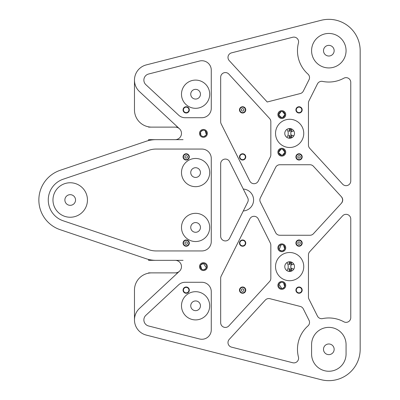 <?xml version="1.0" encoding="UTF-8"?>
<svg xmlns="http://www.w3.org/2000/svg" width="400" height="400" viewBox="0 0 400 400"><rect width="100%" height="100%" fill="white"/><g stroke="black" fill="none" stroke-linecap="round" stroke-linejoin="round"><path stroke-width="0.6" d="M285.72 247.805A3.92 3.92 0 0 0 281.805 243.885A3.92 3.92 0 0 0 277.885 247.805A3.92 3.92 0 0 0 281.805 251.725A3.92 3.92 0 0 0 285.72 247.805M285.72 285.42A3.92 3.92 0 0 0 281.805 281.505A3.92 3.92 0 0 0 277.885 285.42A3.92 3.92 0 0 0 281.805 289.34A3.92 3.92 0 0 0 285.72 285.42M302.18 243.1A3.135 3.135 0 0 0 299.045 239.97A3.135 3.135 0 0 0 295.91 243.1A3.135 3.135 0 0 0 299.045 246.235A3.135 3.135 0 0 0 302.18 243.1M245.755 243.1A3.135 3.135 0 0 0 242.62 239.97A3.135 3.135 0 0 0 239.485 243.1A3.135 3.135 0 0 0 242.62 246.235A3.135 3.135 0 0 0 245.755 243.1M189.33 243.1A3.135 3.135 0 0 0 186.195 239.97A3.135 3.135 0 0 0 183.06 243.1A3.135 3.135 0 0 0 186.195 246.235A3.135 3.135 0 0 0 189.33 243.1M189.33 290.125A3.135 3.135 0 0 0 186.195 286.99A3.135 3.135 0 0 0 183.06 290.125A3.135 3.135 0 0 0 186.195 293.26A3.135 3.135 0 0 0 189.33 290.125M245.755 290.125A3.135 3.135 0 0 0 242.62 286.99A3.135 3.135 0 0 0 239.485 290.125A3.135 3.135 0 0 0 242.62 293.26A3.135 3.135 0 0 0 245.755 290.125M302.18 290.125A3.135 3.135 0 0 0 299.045 286.99A3.135 3.135 0 0 0 295.91 290.125A3.135 3.135 0 0 0 299.045 293.26A3.135 3.135 0 0 0 302.18 290.125M206.57 266.615A3.135 3.135 0 0 0 203.435 263.48A3.135 3.135 0 0 0 200.3 266.615A3.135 3.135 0 0 0 203.435 269.75A3.135 3.135 0 0 0 206.57 266.615M183.06 260.345L148.575 260.345L148.575 259.435M148.575 273.17L148.575 272.88L177.685 272.88M299.045 244.355A1.255 1.255 0 0 0 300.3 243.1A1.255 1.255 0 0 0 299.045 241.85A1.255 1.255 0 0 0 297.79 243.1A1.255 1.255 0 0 0 299.045 244.355M242.62 291.375A1.255 1.255 0 0 0 243.875 290.125A1.255 1.255 0 0 0 242.62 288.87A1.255 1.255 0 0 0 241.365 290.125A1.255 1.255 0 0 0 242.62 291.375M186.195 244.355A1.255 1.255 0 0 0 187.45 243.1A1.255 1.255 0 0 0 186.195 241.85A1.255 1.255 0 0 0 184.94 243.1A1.255 1.255 0 0 0 186.195 244.355M206.325 267.83L203.435 263.48A3.135 3.135 0 0 0 200.3 266.615A3.135 3.135 0 0 0 203.435 269.75A3.135 3.135 0 0 0 206.57 266.615A3.135 3.135 0 0 0 203.435 263.48L200.835 264.865M200.545 265.395L201.68 269.21M202.215 269.5L203.435 269.75M281.805 282.285A3.135 3.135 0 0 0 278.67 285.42A3.135 3.135 0 0 0 281.805 288.555A3.135 3.135 0 0 0 284.94 285.42A3.135 3.135 0 0 0 281.805 282.285M281.18 282.35L279.2 283.675M278.915 284.205L281.805 288.555M281.805 244.67A3.135 3.135 0 0 0 278.67 247.805A3.135 3.135 0 0 0 281.805 250.94A3.135 3.135 0 0 0 284.94 247.805A3.135 3.135 0 0 0 281.805 244.67M281.18 244.735L279.2 249.555M279.58 250.015L281.805 250.94M282.425 288.495L284.405 287.17M284.69 286.64L283.555 282.82M283.02 282.535L282.425 282.35M282.425 250.875L284.405 249.555M284.69 249.02L283.555 245.205M283.02 244.915L282.425 244.73M204.06 269.685L206.035 268.36M293.925 268.905A2.35 2.35 0 0 1 291.6 268.12L291.6 271.06M286.85 270.59A6.425 6.425 0 0 0 286.85 262.635M296.3 290.125A2.745 2.745 0 0 1 299.045 287.38A2.745 2.745 0 0 1 301.785 290.125A2.745 2.745 0 0 1 299.045 292.865A2.745 2.745 0 0 1 296.3 290.125M296.3 243.1A2.745 2.745 0 0 1 299.045 240.36A2.745 2.745 0 0 1 301.785 243.1A2.745 2.745 0 0 1 299.045 245.845A2.745 2.745 0 0 1 296.3 243.1M239.875 290.125A2.745 2.745 0 0 1 242.62 287.38A2.745 2.745 0 0 1 245.36 290.125A2.745 2.745 0 0 1 242.62 292.865A2.745 2.745 0 0 1 239.875 290.125M239.875 243.1A2.745 2.745 0 0 1 242.62 240.36A2.745 2.745 0 0 1 245.36 243.1A2.745 2.745 0 0 1 242.62 245.845A2.745 2.745 0 0 1 239.875 243.1M183.45 290.125A2.745 2.745 0 0 1 186.195 287.38A2.745 2.745 0 0 1 188.935 290.125A2.745 2.745 0 0 1 186.195 292.865A2.745 2.745 0 0 1 183.45 290.125M183.45 243.1A2.745 2.745 0 0 1 186.195 240.36A2.745 2.745 0 0 1 188.935 243.1A2.745 2.745 0 0 1 186.195 245.845A2.745 2.745 0 0 1 183.45 243.1M289.25 271.455L289.25 270.53A2.745 2.745 0 0 0 288.88 269.16A0.39 0.39 0 0 1 289.025 268.625A0.39 0.39 0 0 1 289.56 268.77A3.525 3.525 0 0 1 290.03 270.53L290.03 271.455M290.03 261.77L290.03 262.695A3.525 3.525 0 0 1 289.56 264.46A0.39 0.39 0 0 1 289.025 264.6A0.39 0.39 0 0 1 288.88 264.065A2.745 2.745 0 0 0 289.25 262.695L289.25 261.77M291.6 262.165L291.6 265.105A2.35 2.35 0 0 1 293.925 264.32M290.815 271.325L290.815 261.9M341.47 203.18C342.965 201.065 342.965 198.945 341.47 196.82A4.7 4.7 0 0 1 341.47 203.18L313.42 233.745A4.7 4.7 0 0 1 309.955 235.265L279.865 235.265A4.7 4.7 0 0 1 275.66 232.67L260.355 202.105A4.7 4.7 0 0 1 260.355 197.895L275.66 167.33A4.7 4.7 0 0 1 279.865 164.735L309.955 164.735A4.7 4.7 0 0 1 313.42 166.255L341.47 196.82C342.965 198.935 342.965 201.055 341.47 203.18A4.7 4.7 0 0 0 342.575 198.91M199.545 61.025A9.405 9.405 0 0 1 211.27 70.135L211.27 108.31A9.405 9.405 0 0 1 201.87 117.715L185.08 117.715A9.405 9.405 0 0 1 178.675 115.195L145.875 84.69A6.27 6.27 0 0 1 148.595 74.02L199.545 61.025M328.825 354.64A5.33 5.33 0 0 0 334.155 349.31A5.33 5.33 0 0 0 328.825 343.98A5.33 5.33 0 0 0 323.495 349.31A5.33 5.33 0 0 0 328.825 354.64M328.825 56.02A5.33 5.33 0 0 0 334.155 50.69A5.33 5.33 0 0 0 328.825 45.36A5.33 5.33 0 0 0 323.495 50.69A5.33 5.33 0 0 0 328.825 56.02M70.21 205.33A5.33 5.33 0 0 0 75.54 200A5.33 5.33 0 0 0 70.21 194.67A5.33 5.33 0 0 0 64.88 200A5.33 5.33 0 0 0 70.21 205.33M299.045 160.03A3.135 3.135 0 0 0 302.18 156.9A3.135 3.135 0 0 0 299.045 153.765A3.135 3.135 0 0 0 295.91 156.9A3.135 3.135 0 0 0 299.045 160.03A3.135 3.135 0 0 0 302.18 156.9A3.135 3.135 0 0 0 299.045 153.765A3.135 3.135 0 0 0 295.91 156.9A3.135 3.135 0 0 0 299.045 160.03M299.045 113.01A3.135 3.135 0 0 0 302.18 109.875A3.135 3.135 0 0 0 299.045 106.74A3.135 3.135 0 0 0 295.91 109.875A3.135 3.135 0 0 0 299.045 113.01A3.135 3.135 0 0 0 302.18 109.875A3.135 3.135 0 0 0 299.045 106.74A3.135 3.135 0 0 0 295.91 109.875A3.135 3.135 0 0 0 299.045 113.01M242.62 160.03A3.135 3.135 0 0 0 245.755 156.9A3.135 3.135 0 0 0 242.62 153.765A3.135 3.135 0 0 0 239.485 156.9A3.135 3.135 0 0 0 242.62 160.03A3.135 3.135 0 0 0 245.755 156.9A3.135 3.135 0 0 0 242.62 153.765A3.135 3.135 0 0 0 239.485 156.9A3.135 3.135 0 0 0 242.62 160.03M242.62 113.01A3.135 3.135 0 0 0 245.755 109.875A3.135 3.135 0 0 0 242.62 106.74A3.135 3.135 0 0 0 239.485 109.875A3.135 3.135 0 0 0 242.62 113.01A3.135 3.135 0 0 0 245.755 109.875A3.135 3.135 0 0 0 242.62 106.74A3.135 3.135 0 0 0 239.485 109.875A3.135 3.135 0 0 0 242.62 113.01M186.195 160.03A3.135 3.135 0 0 0 189.33 156.9A3.135 3.135 0 0 0 186.195 153.765A3.135 3.135 0 0 0 183.06 156.9A3.135 3.135 0 0 0 186.195 160.03A3.135 3.135 0 0 0 189.33 156.9A3.135 3.135 0 0 0 186.195 153.765A3.135 3.135 0 0 0 183.06 156.9A3.135 3.135 0 0 0 186.195 160.03M186.195 113.01A3.135 3.135 0 0 0 189.33 109.875A3.135 3.135 0 0 0 186.195 106.74A3.135 3.135 0 0 0 183.06 109.875A3.135 3.135 0 0 0 186.195 113.01A3.135 3.135 0 0 0 189.33 109.875A3.135 3.135 0 0 0 186.195 106.74A3.135 3.135 0 0 0 183.06 109.875A3.135 3.135 0 0 0 186.195 113.01M186.195 293.26A3.135 3.135 0 0 0 189.33 290.125A3.135 3.135 0 0 0 186.195 286.99A3.135 3.135 0 0 0 183.06 290.125A3.135 3.135 0 0 0 186.195 293.26M186.195 246.235A3.135 3.135 0 0 0 189.33 243.1A3.135 3.135 0 0 0 186.195 239.97A3.135 3.135 0 0 0 183.06 243.1A3.135 3.135 0 0 0 186.195 246.235M242.62 246.235A3.135 3.135 0 0 0 245.755 243.1A3.135 3.135 0 0 0 242.62 239.97A3.135 3.135 0 0 0 239.485 243.1A3.135 3.135 0 0 0 242.62 246.235M242.62 293.26A3.135 3.135 0 0 0 245.755 290.125A3.135 3.135 0 0 0 242.62 286.99A3.135 3.135 0 0 0 239.485 290.125A3.135 3.135 0 0 0 242.62 293.26M299.045 293.26A3.135 3.135 0 0 0 302.18 290.125A3.135 3.135 0 0 0 299.045 286.99A3.135 3.135 0 0 0 295.91 290.125A3.135 3.135 0 0 0 299.045 293.26M299.045 246.235A3.135 3.135 0 0 0 302.18 243.1A3.135 3.135 0 0 0 299.045 239.97A3.135 3.135 0 0 0 295.91 243.1A3.135 3.135 0 0 0 299.045 246.235M289.64 280.72A14.105 14.105 0 0 0 303.745 266.615A14.105 14.105 0 0 0 289.64 252.505A14.105 14.105 0 0 0 275.535 266.615A14.105 14.105 0 0 0 289.64 280.72M289.64 271.47A4.86 4.86 0 0 0 294.5 266.615A4.86 4.86 0 0 0 289.64 261.755A4.86 4.86 0 0 0 284.78 266.615A4.86 4.86 0 0 0 289.64 271.47M289.64 147.495A14.105 14.105 0 0 0 303.745 133.385A14.105 14.105 0 0 0 289.64 119.28A14.105 14.105 0 0 0 275.535 133.385A14.105 14.105 0 0 0 289.64 147.495M289.64 138.245A4.86 4.86 0 0 0 294.5 133.385A4.86 4.86 0 0 0 289.64 128.53A4.86 4.86 0 0 0 284.78 133.385A4.86 4.86 0 0 0 289.64 138.245M195.6 186.675A14.105 14.105 0 0 0 209.705 172.57A14.105 14.105 0 0 0 195.6 158.465A14.105 14.105 0 0 0 181.49 172.57A14.105 14.105 0 0 0 195.6 186.675M195.6 177.43A4.86 4.86 0 0 0 200.455 172.57A4.86 4.86 0 0 0 195.6 167.71A4.86 4.86 0 0 0 190.74 172.57A4.86 4.86 0 0 0 195.6 177.43M195.6 108.31A14.105 14.105 0 0 0 209.705 94.205A14.105 14.105 0 0 0 195.6 80.095A14.105 14.105 0 0 0 181.49 94.205A14.105 14.105 0 0 0 195.6 108.31M195.6 99.06A4.86 4.86 0 0 0 200.455 94.205A4.86 4.86 0 0 0 195.6 89.345A4.86 4.86 0 0 0 190.74 94.205A4.86 4.86 0 0 0 195.6 99.06M195.6 241.535A14.105 14.105 0 0 0 209.705 227.43A14.105 14.105 0 0 0 195.6 213.325A14.105 14.105 0 0 0 181.49 227.43A14.105 14.105 0 0 0 195.6 241.535M195.6 232.29A4.86 4.86 0 0 0 200.455 227.43A4.86 4.86 0 0 0 195.6 222.57A4.86 4.86 0 0 0 190.74 227.43A4.86 4.86 0 0 0 195.6 232.29M195.6 319.905A14.105 14.105 0 0 0 209.705 305.795A14.105 14.105 0 0 0 195.6 291.69A14.105 14.105 0 0 0 181.49 305.795A14.105 14.105 0 0 0 195.6 319.905M195.6 310.655A4.86 4.86 0 0 0 200.455 305.795A4.86 4.86 0 0 0 195.6 300.94A4.86 4.86 0 0 0 190.74 305.795A4.86 4.86 0 0 0 195.6 310.655M203.435 270.53A3.92 3.92 0 0 0 207.355 266.615A3.92 3.92 0 0 0 203.435 262.695A3.92 3.92 0 0 0 199.515 266.615A3.92 3.92 0 0 0 203.435 270.53M281.805 289.34A3.92 3.92 0 0 0 285.72 285.42A3.92 3.92 0 0 0 281.805 281.505A3.92 3.92 0 0 0 277.885 285.42A3.92 3.92 0 0 0 281.805 289.34M281.805 251.725A3.92 3.92 0 0 0 285.72 247.805A3.92 3.92 0 0 0 281.805 243.885A3.92 3.92 0 0 0 277.885 247.805A3.92 3.92 0 0 0 281.805 251.725M281.805 156.115A3.92 3.92 0 0 0 285.72 152.195A3.92 3.92 0 0 0 281.805 148.275A3.92 3.92 0 0 0 277.885 152.195A3.92 3.92 0 0 0 281.805 156.115M281.805 118.495A3.92 3.92 0 0 0 285.72 114.58A3.92 3.92 0 0 0 281.805 110.66A3.92 3.92 0 0 0 277.885 114.58A3.92 3.92 0 0 0 281.805 118.495A3.92 3.92 0 0 0 285.72 114.58A3.92 3.92 0 0 0 281.805 110.66A3.92 3.92 0 0 0 277.885 114.58A3.92 3.92 0 0 0 281.805 118.495M203.435 137.305A3.92 3.92 0 0 0 207.355 133.385A3.92 3.92 0 0 0 203.435 129.47A3.92 3.92 0 0 0 199.515 133.385A3.92 3.92 0 0 0 203.435 137.305M70.21 182.76A17.24 17.24 0 0 0 52.97 200A17.24 17.24 0 0 0 70.21 217.24A17.24 17.24 0 0 0 87.45 200A17.24 17.24 0 0 0 70.21 182.76M311.585 354.015A17.24 17.24 0 0 0 328.825 371.255A17.24 17.24 0 0 0 346.065 354.015L346.065 344.61A17.24 17.24 0 0 0 328.825 327.37A17.24 17.24 0 0 0 311.585 344.61L311.585 354.015M249.835 218.895A4.7 4.7 0 0 1 258.245 218.895L270.335 243.03A4.7 4.7 0 0 1 270.83 245.135L270.83 278.325A4.7 4.7 0 0 1 269.595 281.505L228.84 325.91A4.7 4.7 0 0 1 220.675 322.735L220.675 278.225A4.7 4.7 0 0 1 221.175 276.12L249.835 218.895M243.295 210.95L229.58 238.33A4.7 4.7 0 0 1 220.675 236.225L220.675 163.775A4.7 4.7 0 0 1 229.58 161.67L247.725 197.895A4.7 4.7 0 0 1 247.725 202.105L243.295 210.95A10.97 10.97 0 0 0 253.59 200A10.97 10.97 0 0 0 243.295 189.05M342.6 215.855A4.7 4.7 0 0 1 350.765 219.035L350.765 317.65A4.7 4.7 0 0 1 343.815 321.78A31.345 31.345 0 0 0 322.585 318.59A4.7 4.7 0 0 1 317.445 316.09L308.945 299.125A4.7 4.7 0 0 1 308.45 297.02L308.45 254.9A4.7 4.7 0 0 1 309.685 251.725L342.6 215.855M293.885 362.895A4.7 4.7 0 0 1 292.725 362.745L231.53 347.135A4.7 4.7 0 0 1 229.23 339.4L265.31 300.08A4.7 4.7 0 0 1 269.94 298.7L300.28 306.445A4.7 4.7 0 0 1 303.32 308.895L309.035 320.3A4.7 4.7 0 0 1 307.96 325.915A31.345 31.345 0 0 0 298.445 357.035A4.7 4.7 0 0 1 293.885 362.895M220.675 77.265A4.7 4.7 0 0 1 228.84 74.09L269.595 118.495A4.7 4.7 0 0 1 270.83 121.675L270.83 154.865A4.7 4.7 0 0 1 270.335 156.97L258.245 181.105A4.7 4.7 0 0 1 249.835 181.105L221.175 123.88A4.7 4.7 0 0 1 220.675 121.775L220.675 77.265M328.825 67.93A17.24 17.24 0 0 0 346.065 50.69A17.24 17.24 0 0 0 328.825 33.45A17.24 17.24 0 0 0 311.585 50.69A17.24 17.24 0 0 0 328.825 67.93M328.825 82.035A31.345 31.345 0 0 0 343.815 78.22A4.7 4.7 0 0 1 350.765 82.35L350.765 180.965A4.7 4.7 0 0 1 342.6 184.145L309.685 148.275A4.7 4.7 0 0 1 308.45 145.1L308.45 102.98A4.7 4.7 0 0 1 308.945 100.875L317.445 83.91A4.7 4.7 0 0 1 322.585 81.41A31.345 31.345 0 0 0 328.825 82.035M60.18 170.3A31.345 31.345 0 0 0 60.18 229.7L146.05 258.695A31.345 31.345 0 0 0 156.08 260.345L175.22 260.345A6.27 6.27 0 0 1 179.49 271.205L139.47 308.425A15.675 15.675 0 0 0 146.27 335.09L321.075 379.685A31.345 31.345 0 0 0 360.17 349.31L360.17 50.69A31.345 31.345 0 0 0 321.075 20.315L146.27 64.91A15.675 15.675 0 0 0 139.47 91.575L179.49 128.795A6.27 6.27 0 0 1 175.22 139.655L156.08 139.655A31.345 31.345 0 0 0 146.05 141.305L60.18 170.3M211.27 241.535L211.27 158.465A9.405 9.405 0 0 0 201.87 149.06L156.08 149.06A21.945 21.945 0 0 0 149.06 150.215L63.19 179.21A21.945 21.945 0 0 0 63.19 220.79L149.06 249.785A21.945 21.945 0 0 0 156.08 250.94L201.87 250.94A9.405 9.405 0 0 0 211.27 241.535M292.725 37.255L231.53 52.865A4.7 4.7 0 0 0 229.23 60.6L267.215 101.995L300.28 93.555A4.7 4.7 0 0 0 303.32 91.105L309.035 79.7A4.7 4.7 0 0 0 307.96 74.085A31.345 31.345 0 0 1 298.445 42.965A4.7 4.7 0 0 0 292.725 37.255M201.87 282.285L185.08 282.285A9.405 9.405 0 0 0 178.675 284.805L145.875 315.31A6.27 6.27 0 0 0 148.595 325.98L199.545 338.975A9.405 9.405 0 0 0 211.27 329.865L211.27 291.69A9.405 9.405 0 0 0 201.87 282.285M134.47 80.095L134.47 109.875A17.24 17.24 0 0 0 151.71 127.12L175.22 127.12A6.27 6.27 0 0 1 179.49 128.795M134.47 319.905L134.47 290.125A17.24 17.24 0 0 1 151.71 272.88L175.22 272.88A6.27 6.27 0 0 0 179.49 271.205M285.72 152.195A3.92 3.92 0 0 0 281.805 148.275A3.92 3.92 0 0 0 277.885 152.195A3.92 3.92 0 0 0 281.805 156.115A3.92 3.92 0 0 0 285.72 152.195M206.57 133.385A3.135 3.135 0 0 0 203.435 130.25A3.135 3.135 0 0 0 200.3 133.385A3.135 3.135 0 0 0 203.435 136.52A3.135 3.135 0 0 0 206.57 133.385M177.685 127.12L148.575 127.12L148.575 126.83M148.575 140.565L148.575 139.655L183.06 139.655M293.925 135.68A2.35 2.35 0 0 1 291.6 134.895L291.6 137.835M286.85 137.365A6.425 6.425 0 0 0 286.85 129.41M296.3 156.9A2.745 2.745 0 0 1 299.045 154.155A2.745 2.745 0 0 1 301.785 156.9A2.745 2.745 0 0 1 299.045 159.64A2.745 2.745 0 0 1 296.3 156.9M296.3 109.875A2.745 2.745 0 0 1 299.045 107.135A2.745 2.745 0 0 1 301.785 109.875A2.745 2.745 0 0 1 299.045 112.62A2.745 2.745 0 0 1 296.3 109.875M239.875 156.9A2.745 2.745 0 0 1 242.62 154.155A2.745 2.745 0 0 1 245.36 156.9A2.745 2.745 0 0 1 242.62 159.64A2.745 2.745 0 0 1 239.875 156.9M239.875 109.875A2.745 2.745 0 0 1 242.62 107.135A2.745 2.745 0 0 1 245.36 109.875A2.745 2.745 0 0 1 242.62 112.62A2.745 2.745 0 0 1 239.875 109.875M183.45 156.9A2.745 2.745 0 0 1 186.195 154.155A2.745 2.745 0 0 1 188.935 156.9A2.745 2.745 0 0 1 186.195 159.64A2.745 2.745 0 0 1 183.45 156.9M183.45 109.875A2.745 2.745 0 0 1 186.195 107.135A2.745 2.745 0 0 1 188.935 109.875A2.745 2.745 0 0 1 186.195 112.62A2.745 2.745 0 0 1 183.45 109.875M289.25 138.23L289.25 137.305A2.745 2.745 0 0 0 288.88 135.935A0.39 0.39 0 0 1 289.025 135.4A0.39 0.39 0 0 1 289.56 135.54A3.525 3.525 0 0 1 290.03 137.305L290.03 138.23M290.03 128.545L290.03 129.47A3.525 3.525 0 0 1 289.56 131.23A0.39 0.39 0 0 1 289.025 131.375A0.39 0.39 0 0 1 288.88 130.84A2.745 2.745 0 0 0 289.25 129.47L289.25 128.545M291.6 128.94L291.6 131.88A2.35 2.35 0 0 1 293.925 131.095M290.815 138.1L290.815 128.675M242.62 111.13A1.255 1.255 0 0 0 243.875 109.875A1.255 1.255 0 0 0 242.62 108.625A1.255 1.255 0 0 0 241.365 109.875A1.255 1.255 0 0 0 242.62 111.13M299.045 158.15A1.255 1.255 0 0 0 300.3 156.9A1.255 1.255 0 0 0 299.045 155.645A1.255 1.255 0 0 0 297.79 156.9A1.255 1.255 0 0 0 299.045 158.15M186.195 158.15A1.255 1.255 0 0 0 187.45 156.9A1.255 1.255 0 0 0 186.195 155.645A1.255 1.255 0 0 0 184.94 156.9A1.255 1.255 0 0 0 186.195 158.15M203.435 130.25A3.135 3.135 0 0 0 200.3 133.385A3.135 3.135 0 0 0 203.435 136.52A3.135 3.135 0 0 0 206.57 133.385A3.135 3.135 0 0 0 203.435 130.25M202.81 130.315L200.835 131.64M200.545 132.17L200.835 135.135M201.215 135.6L201.68 135.985M202.215 136.275L203.435 136.52M281.805 149.06A3.135 3.135 0 0 0 278.67 152.195A3.135 3.135 0 0 0 281.805 155.33A3.135 3.135 0 0 0 284.94 152.195A3.135 3.135 0 0 0 281.805 149.06M281.18 149.125L278.67 152.195M278.73 152.815L281.805 155.33M281.805 111.445A3.135 3.135 0 0 0 278.67 114.58A3.135 3.135 0 0 0 281.805 117.715A3.135 3.135 0 0 0 284.94 114.58A3.135 3.135 0 0 0 281.805 111.445M281.18 111.505L278.685 114.89L281.805 117.715M282.425 155.265L284.94 152.195L282.425 149.125M282.425 117.65L284.94 114.58L282.425 111.505M204.06 136.46L206.035 135.135M206.325 134.605L205.185 130.79M204.65 130.5L204.06 130.315"/></g></svg>
